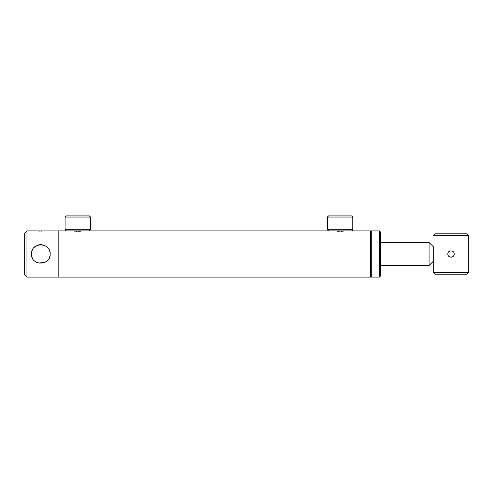 <?xml version="1.0" encoding="UTF-8"?>
<svg xmlns="http://www.w3.org/2000/svg" width="493" height="493" viewBox="0 0 493 493"><rect width="100%" height="100%" fill="white"/><g stroke="black" fill="none" stroke-linecap="round" stroke-linejoin="round"><path stroke-width="0.74" d="M77.802 231.371C71.836 230.86 71.836 230.86 77.802 231.371C83.761 230.86 83.761 230.86 77.802 231.371M74.548 231.137L75.244 231.223M76.045 231.297L76.908 231.353M340.096 231.371C334.131 230.86 334.131 230.86 340.096 231.371C346.055 230.86 346.055 230.86 340.096 231.371M336.842 231.137L337.532 231.223M338.334 231.297L339.196 231.353M371.291 231.476L370.711 230.903L370.711 277.121L58.162 277.121L58.162 230.903L58.162 277.121L26.961 277.121L24.65 274.811L24.65 233.214L26.961 230.903L26.961 277.121M340.99 231.353L341.865 231.297M342.672 231.223L343.368 231.131M78.726 231.346L79.576 231.297M80.359 231.223L81.074 231.131M380.534 242.457L429.064 242.457L429.064 265.567L433.686 260.945L433.686 259.478L433.686 272.5L468.35 272.5L466.618 274.231L435.418 274.231L433.686 272.5M429.064 242.457L433.686 247.079L433.686 259.478M89.356 215.879L90.515 217.037L65.094 217.037L66.247 215.879L89.356 215.879M65.094 229.744L90.515 229.744L89.356 230.903L66.247 230.903L65.094 229.744L65.094 217.037M90.515 229.744L90.515 217.037M351.645 215.879L352.803 217.037L327.383 217.037L328.535 215.879L351.645 215.879M327.383 229.744L352.803 229.744L351.645 230.903L328.541 230.903L327.383 229.744L327.383 217.037M352.803 229.744L352.803 217.037M380.534 232.055L380.534 275.963L379.376 277.121L379.376 230.903L380.534 232.055M379.376 230.903L371.291 230.903L371.291 277.121L379.376 277.121M40.204 231.112L39.606 231.088M39.046 231.051L38.59 231.014M38.54 231.007L38.207 230.97M37.893 230.934L73.18 230.903M39.619 244.731L39.015 244.83M38.824 244.867L38.399 244.972M38.01 245.083L34.208 247.394M37.899 245.12L39.058 244.818M50.138 254.943L50.187 254.012C50.767 241.934 30.886 241.934 31.466 254.012L31.651 255.849M32.193 257.629L33.049 259.219M35.632 261.795L37.221 262.646M38.984 263.188L46.034 261.789M47.445 260.631L48.591 259.232M49.46 257.623L50.003 255.861M31.466 254.012C30.88 266.091 50.773 266.078 50.187 254.012M26.961 230.903L37.647 230.903M42.121 231.081L40.907 231.118M49.996 252.139L49.466 250.413M48.597 248.799L47.494 247.443M47.427 247.375L46.034 246.235M44.401 245.36L42.681 244.836M40.506 244.657L39.76 244.713M33.049 248.799L32.199 250.389M31.651 252.169L31.515 253.063M40.888 244.651L41.96 244.719M41.609 244.682L40.827 244.651M447.86 254.351L447.841 254.012C447.644 258.11 454.398 258.11 454.195 254.012L454.133 254.634M453.954 255.232L453.671 255.756M451.643 257.124L451.021 257.186M450.368 257.118L449.801 256.945M448.753 256.243L448.414 255.836M468.35 235.525L466.618 233.793L435.418 233.793L433.686 235.525L468.35 235.525L468.35 272.5M454.195 254.012C454.392 249.908 447.644 249.914 447.841 254.012M447.903 253.377L448.125 252.693M448.772 251.763L449.782 251.085M89.356 230.903L335.474 230.903M351.645 230.903L370.711 230.903M371.291 276.542L370.711 277.121M380.534 265.567L429.064 265.567"/></g></svg>
